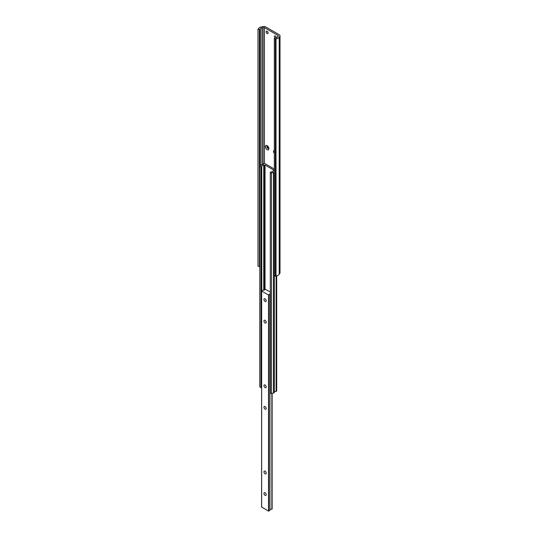 <?xml version="1.0" encoding="UTF-8"?>
<svg xmlns="http://www.w3.org/2000/svg" width="538" height="538" viewBox="0 0 538 538"><rect width="100%" height="100%" fill="white"/><g stroke="black" fill="none" stroke-linecap="round" stroke-linejoin="round"><path stroke-width="0.81" d="M274.313 153.485A2.508 1.446 60 0 1 274.313 150.149M267.124 149.719A2.508 1.446 60 0 1 265.355 146.645A2.508 1.446 60 0 1 267.124 145.623L267.124 145.623A2.508 1.446 60 0 1 268.899 148.69A2.508 1.446 60 0 1 267.124 149.719M267.554 145.926A1.453 0.841 -120 0 0 267.144 145.98A1.453 0.841 -120 0 0 266.922 147.143A1.453 0.841 -120 0 0 267.87 148.421A1.453 0.841 -120 0 0 268.596 148.495A1.453 0.841 -120 0 0 268.845 148.172M267.124 31.265A1.385 0.8 -120 0 0 266.431 31.191A1.385 0.8 -120 0 0 266.223 32.3A1.385 0.8 -120 0 0 267.124 33.524A1.385 0.8 -120 0 0 267.816 33.591A1.385 0.8 -120 0 0 268.032 32.482A1.385 0.8 -120 0 0 267.124 31.265M267.399 31.46A1.385 0.8 -120 0 0 268.065 32.623M276.317 37.761A1.385 0.8 -120 0 0 275.335 35.999A1.385 0.8 -120 0 0 274.642 35.932A1.385 0.8 -120 0 0 274.999 37.996M275.611 36.201A1.385 0.8 -120 0 0 276.276 37.364M267.42 145.912A1.453 0.841 -120 0 0 268.341 148.152A1.453 0.841 -120 0 0 268.792 148.293M257.984 29.16L259.834 29.496A1.849 1.069 0 0 0 260.372 28.81A1.675 0.968 180 0 1 261.932 27.909A1.849 1.069 0 0 0 263.102 27.606A0.948 0.551 180 0 1 264.44 27.606L278.025 35.454A0.948 0.551 180 0 1 278.301 35.838A0.948 0.551 180 0 1 278.032 36.228A1.849 1.069 0 0 0 277.5 36.9A1.675 0.968 180 0 1 275.94 37.801A1.849 1.069 0 0 0 274.763 38.111L274.313 38.373L274.313 275.389L275.335 276.196L276.007 275.806A3.389 1.957 0 0 0 279.215 273.983L279.249 273.936A2.663 1.54 0 0 0 280.016 272.853L280.016 35.838A2.663 1.54 0 0 0 279.235 34.755L265.651 26.907A2.663 1.54 0 0 0 261.898 26.9L261.818 26.92A3.389 1.957 0 0 0 258.657 28.77L257.984 29.16L257.984 266.175L259.8 266.525M274.313 38.373L275.335 39.18L276.007 38.79A3.389 1.957 0 0 0 279.215 36.967L279.249 36.92A2.663 1.54 0 0 0 280.016 35.838M259.383 29.751L259.383 266.767M275.335 39.18L275.335 276.196M276.007 38.79L276.007 275.806M274.313 169.033L264.366 163.29L263.62 163.929M263.62 163.592A1.607 0.928 180 0 1 263.647 163.76A1.607 0.928 180 0 1 261.529 164.635L259.8 166.255L259.8 386.896L260.984 387.582L261.596 387.232M259.8 166.255L260.984 166.941L260.984 387.582M260.984 166.941L261.757 166.498L261.757 290.823M261.757 166.498A1.607 0.928 180 0 1 261.703 166.255A1.607 0.928 180 0 1 263.728 165.361L263.728 290.184M263.728 165.361L265.039 165.038L273.62 169.988L273.055 171.232M273.055 170.748A1.607 0.928 180 0 1 273.109 170.99A1.607 0.928 180 0 1 271.085 171.884L270.318 172.328L270.318 392.969L271.502 393.655L274.313 392.659L274.313 275.389M270.318 172.328L271.502 173.014L271.502 393.655M271.502 173.014L273.519 172.476L273.519 393.117M273.519 172.476L274.313 172.019A1.607 0.928 180 0 1 274.225 171.723A1.607 0.928 180 0 1 274.313 171.427M276.122 275.806L276.122 391.449L276.64 391.018M274.313 392.061A1.607 0.928 180 0 1 276.122 391.449M265.073 409.142A1.58 0.915 -120 0 0 265.866 409.216A1.58 0.915 -120 0 0 266.108 407.952A1.58 0.915 -120 0 0 265.073 406.553A1.58 0.915 -120 0 0 264.279 406.479A1.58 0.915 -120 0 0 264.037 407.743A1.58 0.915 -120 0 0 265.073 409.142M265.073 387.595A1.58 0.915 -120 0 0 265.866 387.669A1.58 0.915 -120 0 0 266.108 386.405A1.58 0.915 -120 0 0 265.073 385.006A1.58 0.915 -120 0 0 264.279 384.932A1.58 0.915 -120 0 0 264.037 386.197A1.58 0.915 -120 0 0 265.073 387.595M265.073 495.33A1.58 0.915 -120 0 0 265.866 495.404A1.58 0.915 -120 0 0 266.108 494.14A1.58 0.915 -120 0 0 265.073 492.741A1.58 0.915 -120 0 0 264.279 492.667A1.58 0.915 -120 0 0 264.037 493.931A1.58 0.915 -120 0 0 265.073 495.33M265.073 473.783A1.58 0.915 -120 0 0 265.866 473.857A1.58 0.915 -120 0 0 266.108 472.593A1.58 0.915 -120 0 0 265.073 471.194A1.58 0.915 -120 0 0 264.279 471.12A1.58 0.915 -120 0 0 264.037 472.384A1.58 0.915 -120 0 0 265.073 473.783M265.073 322.955A1.58 0.915 -120 0 0 265.866 323.029A1.58 0.915 -120 0 0 266.108 321.764A1.58 0.915 -120 0 0 265.073 320.366A1.58 0.915 -120 0 0 264.279 320.292A1.58 0.915 -120 0 0 264.037 321.556A1.58 0.915 -120 0 0 265.073 322.955M265.073 301.408A1.58 0.915 -120 0 0 265.866 301.482A1.58 0.915 -120 0 0 266.108 300.217A1.58 0.915 -120 0 0 265.073 298.819A1.58 0.915 -120 0 0 264.279 298.745A1.58 0.915 -120 0 0 264.037 300.009A1.58 0.915 -120 0 0 265.073 301.408M270.318 293.405A1.607 0.928 0 0 0 269.901 294.024A1.607 0.928 0 0 0 269.941 294.225L268.509 294.985L261.643 291.018L262.954 290.19A1.607 0.928 0 0 0 264.911 289.289A1.607 0.928 0 0 0 264.871 289.088L270.318 291.939M269.948 510.36L269.948 294.246L269.948 510.36L268.509 511.1L261.643 507.004M272.087 509.076L271.858 509.237A1.607 0.928 0 0 0 269.948 509.93M279.249 36.92L279.249 273.936M259.834 29.496L259.834 166.222M260.372 28.81L260.372 165.549M261.932 27.909L261.932 164.682M263.102 27.606L263.102 164.453M264.44 27.606L264.44 163.33M278.025 35.454L278.025 36.228M279.215 36.967L279.215 273.983M264.293 165.038L264.293 290.016M265.039 165.038L265.039 288.94M273.62 169.988L273.62 170.425M276.64 275.752L276.64 391.146M261.643 507.132L261.643 291.018M268.509 511.1L268.509 294.985M272.087 509.163L272.087 393.5M272.006 509.21L272.006 393.52M271.858 509.237L271.858 393.56M269.901 510.428L269.901 294.313M268.731 511.1L268.731 294.985M276.687 275.745L276.687 391.086M261.596 507.072L261.596 290.957M272.12 509.116L272.12 393.486"/></g></svg>
